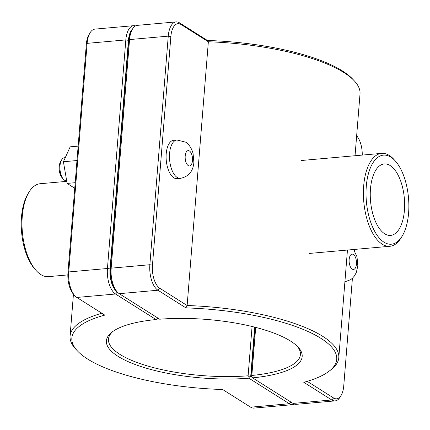 <?xml version="1.0" encoding="UTF-8"?>
<svg xmlns="http://www.w3.org/2000/svg" width="430" height="430" viewBox="0 0 430 430"><rect width="100%" height="100%" fill="white"/><g stroke="black" fill="none" stroke-linecap="round" stroke-linejoin="round"><path stroke-width="0.64" d="M66.677 180.74L66.483 180.761A11.556 5.461 -95.1 0 1 63.403 179.224A11.556 5.461 -95.1 0 1 61.678 159.799A11.556 5.461 -95.1 0 1 64.441 157.74L65.258 157.67M61.678 159.799L60.619 161.524A9.627 4.553 84.9 0 0 62.06 177.708L63.403 179.224M78.136 146.13L70.181 146.84L63.403 161.744L76.975 160.541M75.196 182.691L67.134 183.406L63.403 161.744M74.745 188.297L67.134 183.406M180.406 178.364L177.026 178.665A19.259 9.105 -95.1 0 1 166.211 153.736A19.259 9.105 -95.1 0 1 173.618 140.304L176.999 140.003A19.259 9.105 84.9 0 0 169.592 153.435A19.259 9.105 84.9 0 0 180.406 178.364C188.716 176.601 193.204 171.237 193.871 162.271L193.054 153.333C190.979 146.146 187.184 142.996 185.459 142.088L176.999 140.003M207.443 40.484L208.356 41.769A134.794 40.307 4.6 0 1 354.261 80.797L352.573 79.002A132.87 39.732 -175.4 0 0 207.443 40.484L179.471 22.822A20.414 9.648 84.9 0 0 176.101 21.908A20.414 9.648 84.9 0 0 168.254 36.141L149.86 264.724A20.414 9.648 84.9 0 0 157.955 290.234L185.927 307.896A132.87 39.732 4.6 0 1 329.058 371.235A132.87 39.732 4.6 0 1 303.779 382.302L331.75 399.964A20.414 9.648 84.9 0 0 335.12 400.884L296.415 404.324A20.414 9.648 -95.1 0 1 293.045 403.404L252.593 377.863L251.061 376.191L255.001 327.225M252.593 377.863A98.207 29.369 -175.4 0 0 297.985 347.01A98.207 29.369 -175.4 0 0 159.702 319.216L119.25 293.679A20.414 9.648 -95.1 0 1 117.18 291.879A20.414 9.648 -95.1 0 1 111.155 268.164L129.548 39.581A20.414 9.648 -95.1 0 1 132.521 28.982A20.414 9.648 -95.1 0 1 137.396 25.348L176.101 21.908M297.098 346.107A96.282 28.794 4.6 0 1 300.409 354.594A96.282 28.794 4.6 0 1 251.829 375.46L251.373 376.739M335.12 400.884A20.414 9.648 84.9 0 0 339.996 397.25L341.054 395.525A18.485 8.74 -95.1 0 1 333.589 397.981L307.213 381.335M132.521 28.982L131.462 30.707A18.485 8.74 84.9 0 0 128.769 40.307L110.376 268.89A18.485 8.74 84.9 0 0 115.831 290.368L117.18 291.879M251.829 375.46L255.694 327.402M329.058 371.235L331.014 369.73A134.794 40.307 -175.4 0 0 338.797 357.685A134.794 40.307 -175.4 0 0 187.136 305.515L159.793 288.256A18.485 8.74 -95.1 0 1 152.462 265.149L170.855 36.566A18.485 8.74 -95.1 0 1 181.014 24.505L208.356 41.769L187.136 305.515L185.927 307.896M354.261 80.797A134.794 40.307 4.6 0 1 360.017 93.933L355.046 155.73M356.685 135.864L356.647 135.821A18.485 8.74 -95.1 0 1 356.685 135.864A18.485 8.74 -95.1 0 1 362.248 155.09M354.734 249.405L354.599 251.023M352.412 278.264L343.747 385.92A18.485 8.74 -95.1 0 1 341.054 395.525M251.276 376.567L250.722 376.218L249.346 376.916L248.873 378.196L289.331 403.738A20.414 9.648 84.9 0 0 292.696 404.651A20.414 9.648 84.9 0 0 294.523 404.103M252.077 326.499L248.11 375.788A96.282 28.794 4.6 0 1 108.468 339.152A96.282 28.794 4.6 0 1 113.09 331.304M292.696 404.651L253.996 408.091A20.414 9.648 -95.1 0 1 250.625 407.178L222.654 389.515A132.87 39.732 4.6 0 1 77.524 350.998A132.87 39.732 4.6 0 1 104.796 315.109L76.825 297.447A20.414 9.648 -95.1 0 1 74.755 295.646A20.414 9.648 -95.1 0 1 68.736 271.937L87.123 43.355A20.414 9.648 -95.1 0 1 90.096 32.75A20.414 9.648 -95.1 0 1 94.971 29.116L133.676 25.676A20.414 9.648 84.9 0 0 125.829 39.915L107.441 268.497A20.414 9.648 84.9 0 0 115.53 294.007L155.988 319.549A98.207 29.369 -175.4 0 0 112.069 332.051A98.207 29.369 -175.4 0 0 139.691 366.113A98.207 29.369 -175.4 0 0 248.873 378.196M249.346 376.916L248.11 375.788M155.988 319.549L157.358 318.84L157.676 317.937M117.234 291.938A18.485 8.74 -95.1 0 1 110.037 268.922L128.43 40.339A18.485 8.74 -95.1 0 1 132.564 28.912M135.574 25.897A20.414 9.648 84.9 0 0 133.676 25.676M250.722 376.218L254.673 327.139M101.851 313.244A134.794 40.307 -175.4 0 0 70.079 336.067A134.794 40.307 -175.4 0 0 75.831 349.203L77.524 350.998M90.096 32.75L89.037 34.475A18.485 8.74 84.9 0 0 86.344 44.08L67.956 272.663A18.485 8.74 84.9 0 0 73.412 294.136L74.755 295.646M29.073 192.017L28.014 193.742A44.715 21.14 84.9 0 0 21.5 216.973A44.715 21.14 84.9 0 0 34.696 268.911L36.039 270.427A46.639 22.048 -95.1 0 1 22.279 216.247A46.639 22.048 -95.1 0 1 29.073 192.017A46.639 22.048 -95.1 0 1 40.21 183.718L66.784 181.358M67.849 274.91L48.472 276.63A46.639 22.048 -95.1 0 1 36.039 270.427M366.29 186.319A44.715 21.14 -95.1 0 1 395.401 161.089A44.715 21.14 -95.1 0 1 402.082 236.258A44.715 21.14 -95.1 0 1 377.368 235.608A44.715 21.14 -95.1 0 1 366.29 186.319M395.401 161.089L394.052 159.573A46.639 22.048 84.9 0 0 381.625 153.37A46.639 22.048 84.9 0 0 363.689 185.894A46.639 22.048 84.9 0 0 389.881 246.282A46.639 22.048 84.9 0 0 401.023 237.983L402.082 236.258M404.415 210.388A35.878 16.963 -95.1 0 1 390.617 235.409A35.878 16.963 -95.1 0 1 370.547 201.175A35.878 16.963 -95.1 0 1 384.264 163.938A35.878 16.963 -95.1 0 1 404.415 210.388M356.443 264.101A7.702 3.644 84.9 0 0 353.39 254.474A7.702 3.644 84.9 0 0 349.16 259.5A7.702 3.644 84.9 0 0 352.213 269.126A7.702 3.644 84.9 0 0 356.443 264.101M185.201 155.982A7.702 3.644 -95.1 0 1 189.431 150.957A7.702 3.644 -95.1 0 1 192.484 160.583A7.702 3.644 -95.1 0 1 188.254 165.609A7.702 3.644 -95.1 0 1 185.201 155.982M333.589 397.981L331.75 399.964L293.045 403.404M119.25 293.679L157.955 290.234L159.793 288.256M128.769 40.307L129.548 39.581L168.254 36.141L170.855 36.566M110.376 268.89L111.155 268.164L149.86 264.724L152.462 265.149M181.014 24.505L179.471 22.822M290.895 402.045L289.331 403.738L250.625 407.178M76.825 297.447L115.53 294.007L117.342 292.056M110.037 268.922L107.441 268.497L68.736 271.937L67.956 272.663M128.43 40.339L125.829 39.915L87.123 43.355L86.344 44.08M344.898 281.822L350.584 279.699L352.439 278.231L354.465 275.904L356.325 272.48L357.83 265.794L357.013 256.85L353.589 249.507M338.797 357.685L347.456 250.056M70.079 336.067L73.444 294.179M381.625 153.37L301.124 160.524M389.881 246.282L309.38 253.437"/></g></svg>
